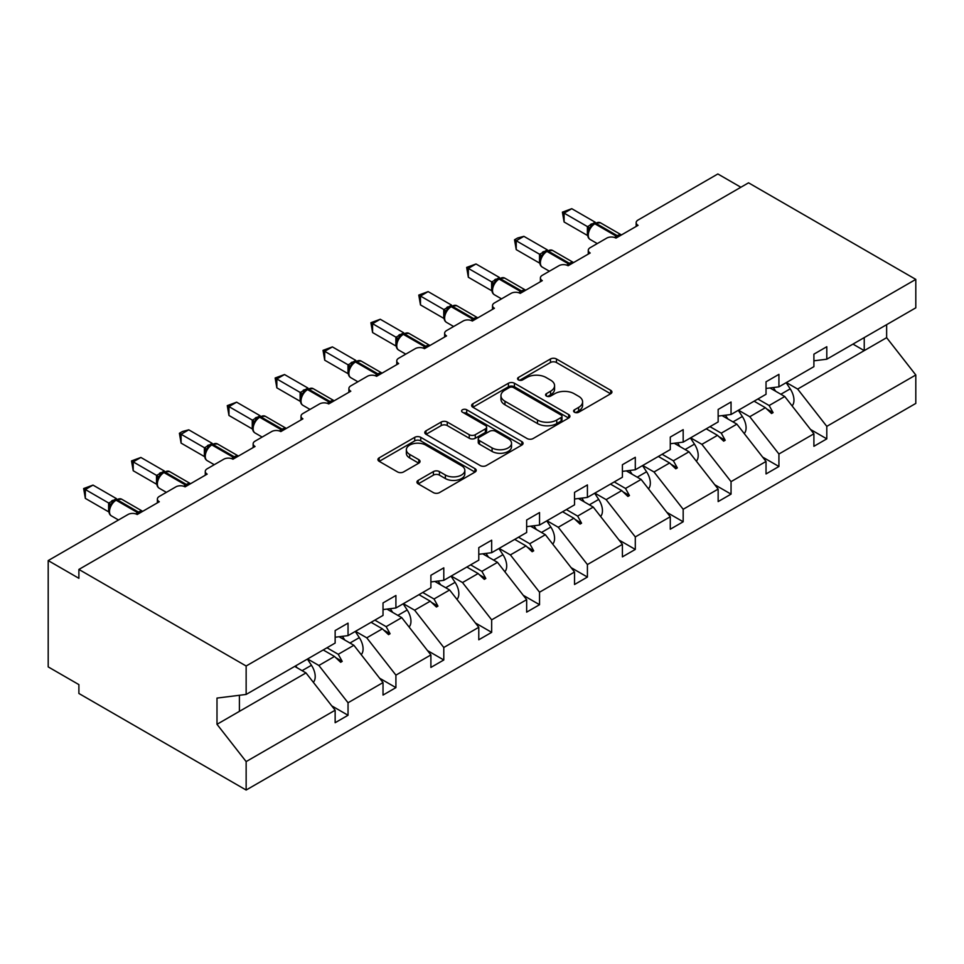 <?xml version="1.0" encoding="UTF-8"?>
<svg xmlns="http://www.w3.org/2000/svg" width="964" height="964" viewBox="0 0 964 964"><rect width="100%" height="100%" fill="white"/><g stroke="black" fill="none" stroke-linecap="round" stroke-linejoin="round"><path stroke-width="1.45" d="M574.46 412.243A2.976 1.723 0 0 0 578.677 412.243L610.682 393.758A4.266 2.458 0 0 0 611.935 392.023A4.266 2.458 0 0 0 610.682 390.287L556.469 358.982A4.266 2.458 0 0 0 550.444 358.982L518.427 377.454A2.976 1.723 0 0 0 517.56 378.671A2.976 1.723 0 0 0 518.427 379.888A2.976 1.723 0 0 0 522.645 379.888L526.79 377.502A13.629 7.869 0 0 1 546.07 377.502L550.589 380.105A13.629 7.869 0 0 1 554.577 385.672A13.629 7.869 0 0 1 550.589 391.239L546.443 393.625A2.976 1.723 0 0 0 545.576 394.842A2.976 1.723 0 0 0 546.443 396.059A2.976 1.723 0 0 0 550.661 396.059L554.806 393.673A13.629 7.869 0 0 1 574.086 393.673L578.605 396.276A13.629 7.869 0 0 1 582.593 401.843A13.629 7.869 0 0 1 578.605 407.411L574.46 409.808A2.976 1.723 0 0 0 573.592 411.026A2.976 1.723 0 0 0 574.46 412.243L574.46 409.808M418.195 480.373A4.266 2.458 0 0 0 416.942 482.108A4.266 2.458 0 0 0 418.195 483.856L433.402 492.628A4.266 2.458 0 0 0 439.427 492.628L474.975 472.107A4.266 2.458 0 0 0 476.228 470.372A4.266 2.458 0 0 0 474.975 468.637L420.75 437.331A4.266 2.458 0 0 0 414.725 437.331L379.177 457.852A4.266 2.458 0 0 0 377.936 459.587A4.266 2.458 0 0 0 379.177 461.322L397.554 471.938A4.266 2.458 0 0 0 403.579 471.938L418.798 463.154A4.266 2.458 0 0 0 420.039 461.419A4.266 2.458 0 0 0 418.798 459.671L409.688 454.418A11.399 6.579 0 0 1 406.35 449.766A11.399 6.579 0 0 1 413.375 443.681A11.399 6.579 0 0 1 425.799 445.115L461.503 465.72A11.399 6.579 0 0 1 464.841 470.372A11.399 6.579 0 0 1 457.804 476.445A11.399 6.579 0 0 1 445.38 475.023L439.427 471.589A4.266 2.458 0 0 0 433.402 471.589L418.195 480.373L418.195 483.856M813.905 360.813L826.799 359.211L915.8 307.829L915.8 279.391L748.546 182.823L78.891 569.435L78.891 578.304L48.2 560.578L127.995 514.511A6.507 3.76 180 0 1 137.201 514.511L159.301 501.75A6.507 3.76 0 0 1 157.385 499.099A6.507 3.76 0 0 1 159.301 496.436L175.87 486.868A6.507 3.76 180 0 1 185.076 486.868L207.176 474.119A6.507 3.76 0 0 1 205.272 471.456A6.507 3.76 0 0 1 207.176 468.793L223.744 459.226A6.507 3.76 180 0 1 232.951 459.226L255.05 446.477A6.507 3.76 0 0 1 253.146 443.814A6.507 3.76 0 0 1 255.05 441.163L271.619 431.595A6.507 3.76 180 0 1 280.825 431.595L302.925 418.834A6.507 3.76 0 0 1 301.021 416.171A6.507 3.76 0 0 1 302.925 413.52L319.494 403.952A6.507 3.76 180 0 1 328.7 403.952L350.8 391.191A6.507 3.76 0 0 1 348.896 388.528A6.507 3.76 0 0 1 350.8 385.877L367.368 376.309A6.507 3.76 180 0 1 376.587 376.309L398.674 363.548A6.507 3.76 0 0 1 396.77 360.898A6.507 3.76 0 0 1 398.674 358.234L415.255 348.667A6.507 3.76 180 0 1 424.461 348.667L446.549 335.906A6.507 3.76 0 0 1 444.645 333.255A6.507 3.76 0 0 1 446.549 330.592L463.13 321.024A6.507 3.76 180 0 1 472.336 321.024L494.424 308.263A6.507 3.76 0 0 1 492.52 305.612A6.507 3.76 0 0 1 494.424 302.949L511.004 293.381A6.507 3.76 180 0 1 520.211 293.381L542.31 280.632A6.507 3.76 0 0 1 540.394 277.969A6.507 3.76 0 0 1 542.31 275.306L558.879 265.739A6.507 3.76 180 0 1 568.085 265.739L590.185 252.99A6.507 3.76 0 0 1 588.269 250.327A6.507 3.76 0 0 1 590.185 247.676L606.754 238.108A6.507 3.76 180 0 1 615.96 238.108L638.06 225.347A6.507 3.76 0 0 1 636.156 222.684A6.507 3.76 0 0 1 638.06 220.033L717.855 173.966L740.87 187.245M915.8 279.391L246.145 666.004L78.891 569.435M527.091 438.548A4.266 2.458 0 0 0 533.116 438.548L568.664 418.027A4.266 2.458 0 0 0 569.917 416.279A4.266 2.458 0 0 0 568.664 414.544L514.439 383.238A4.266 2.458 0 0 0 508.414 383.238L472.866 403.759A4.266 2.458 0 0 0 471.625 405.495A4.266 2.458 0 0 0 472.866 407.242L527.091 438.548M463.672 412.881A2.976 1.723 0 0 1 466.697 413.303L466.697 409.76L521.825 441.584A4.266 2.458 0 0 1 523.066 443.332A4.266 2.458 0 0 1 521.825 445.067L486.278 465.588A4.266 2.458 0 0 1 480.253 465.588L426.028 434.282L426.028 430.8A4.266 2.458 0 0 0 424.775 432.547A4.266 2.458 0 0 0 426.028 434.282M426.028 430.8L441.235 422.027A4.266 2.458 0 0 1 447.26 422.027L469.251 434.716A4.266 2.458 0 0 0 475.276 434.716L485.374 428.896A4.266 2.458 0 0 0 486.615 427.148A4.266 2.458 0 0 0 485.374 425.413L462.479 412.194A2.976 1.723 0 0 1 461.599 410.977A2.976 1.723 0 0 1 463.443 409.387A2.976 1.723 0 0 1 466.697 409.76M246.145 666.004L246.145 694.442L335.147 643.06L335.147 630.564L348.04 623.13L348.04 635.625L335.147 637.228M331.737 705.853L348.04 715.264L348.04 702.768L383.021 682.572L353.872 645.278L339.075 636.734M307.6 658.966L318.879 665.473L348.04 702.768M348.04 635.625L383.021 615.418L383.021 602.934L395.915 595.487L395.915 607.983L383.021 609.585M379.623 678.21L395.915 687.621L395.915 675.137L430.896 654.93L401.747 617.635L386.95 609.091M355.475 631.324L366.766 637.831L395.915 675.137M395.915 607.983L430.896 587.775L430.896 575.291L443.789 567.844L443.789 580.34L430.896 581.943M427.498 650.58L443.789 659.979L443.789 647.495L478.783 627.287L449.622 589.992L434.824 581.449M403.362 603.681L414.641 610.2L443.789 647.495M443.789 580.34L478.783 560.144L478.783 547.648L491.664 540.202L491.664 552.697L478.783 554.3M475.373 622.937L491.664 632.348L491.664 619.852L526.657 599.656L497.496 562.349L482.711 553.818M451.236 576.038L462.515 582.557L491.664 619.852M491.664 552.697L526.657 532.502L526.657 520.006L539.539 512.559L539.539 525.055L526.657 526.657M523.247 595.294L539.539 604.705L539.539 592.209L574.532 572.014L545.371 534.719L530.586 526.175M499.111 548.396L510.39 554.915L539.539 592.209M539.539 525.055L574.532 504.859L574.532 492.363L587.413 484.928L587.413 497.412L574.532 499.015M571.122 567.651L587.413 577.062L587.413 564.567L622.407 544.371L593.246 507.076L578.46 498.533M546.986 520.765L558.264 527.272L587.413 564.567M587.413 497.412L622.407 477.216L622.407 464.72L635.3 457.285L635.3 469.769L622.407 471.384M618.996 540.009L635.3 549.42L635.3 536.924L670.281 516.728L641.132 479.433L626.335 470.89M594.86 493.122L606.139 499.629L635.3 536.924M635.3 469.769L670.281 449.573L670.281 437.078L683.175 429.643L683.175 442.139L670.281 443.741M666.871 512.366L683.175 521.777L683.175 509.281L718.156 489.085L689.007 451.791L674.21 443.247M642.735 465.479L654.014 471.986L683.175 509.281M683.175 442.139L718.156 421.931L718.156 409.447L731.049 402L731.049 414.496L718.156 416.099M714.746 484.723L731.049 494.134L731.049 481.651L766.031 461.443L736.882 424.148L722.084 415.604M690.61 437.837L701.888 444.344L731.049 481.651M731.049 414.496L766.031 394.288L766.031 381.804L778.924 374.357L778.924 386.853L766.031 388.456M762.632 457.093L778.924 466.492L778.924 454.008L813.905 433.8L813.905 446.296L826.799 438.861L826.799 426.365L915.8 374.984L915.8 403.422L246.145 790.034L78.891 693.478L78.891 684.609L48.2 666.895L48.2 560.578M738.484 410.194L749.763 416.713L778.924 454.008M826.799 359.211L826.799 346.715L813.905 354.162L813.905 366.657L778.924 386.853M810.507 429.45L826.799 438.861M786.371 382.551L797.65 389.07L826.799 426.365M246.145 694.442L216.996 698.081L216.996 724.301L305.998 672.92L294.719 666.401M305.998 672.92L335.147 710.215L335.147 722.711L348.04 715.264M395.915 687.621L383.021 695.068L383.021 682.572M443.789 659.979L430.896 667.425L430.896 654.93M491.664 632.348L478.783 639.783L478.783 627.287M539.539 604.705L526.657 612.14L526.657 599.656M587.413 577.062L574.532 584.497L574.532 572.014M635.3 549.42L622.407 556.867L622.407 544.371M683.175 521.777L670.281 529.224L670.281 516.728M731.049 494.134L718.156 501.581L718.156 489.085M778.924 466.492L766.031 473.939L766.031 461.443M216.996 724.301L246.145 761.596L335.147 710.215M246.145 761.596L246.145 790.034M318.879 665.473L334.496 656.46L340.654 662.28L342.196 661.388L338.256 654.291L353.872 645.278M326.977 647.772L338.256 654.291M323.217 649.953L334.496 656.46M366.766 637.831L382.371 628.829L388.54 634.637L390.071 633.746L386.142 626.648L401.747 617.635M374.863 620.141L386.142 626.648M371.092 622.31L382.371 628.829M414.641 610.2L430.245 601.187L436.415 606.995L437.945 606.115L434.017 599.006L449.622 589.992M422.738 592.499L434.017 599.006M418.966 594.668L430.245 601.187M462.515 582.557L478.12 573.544L484.289 579.352L485.82 578.472L481.892 571.363L497.496 562.349M470.613 564.856L481.892 571.363M466.841 567.025L478.12 573.544M510.39 554.915L525.995 545.901L532.164 551.709L533.694 550.83L529.766 543.72L545.371 534.719M518.487 537.213L529.766 543.72M514.716 539.394L525.995 545.901M558.264 527.272L573.869 518.258L580.039 524.079L581.569 523.187L577.641 516.089L593.246 507.076M566.362 509.57L577.641 516.089M562.59 511.751L573.869 518.258M606.139 499.629L621.744 490.616L627.913 496.436L629.444 495.544L625.516 488.447L641.132 479.433M614.237 481.928L625.516 488.447M610.465 484.109L621.744 490.616M654.014 471.986L669.631 462.973L675.788 468.793L677.331 467.902L673.39 460.804L689.007 451.791M662.111 454.285L673.39 460.804M658.352 456.466L669.631 462.973M701.888 444.344L717.505 435.342L723.663 441.151L725.205 440.259L721.265 433.161L736.882 424.148M709.986 426.654L721.265 433.161M706.226 428.823L717.505 435.342M749.763 416.713L765.38 407.7L771.537 413.508L773.08 412.628L769.151 405.519L784.756 396.505L813.905 433.8M757.861 399.012L769.151 405.519M784.756 396.505L769.959 387.962M754.101 401.181L765.38 407.7M797.65 389.07L886.639 337.677L915.8 374.984M852.959 344.1L864.238 350.619L864.238 337.593M886.639 324.663L886.639 337.677M239.397 711.372L239.397 695.285M766.693 408.941L773.08 412.628M718.819 436.584L725.205 440.259M670.944 464.226L677.331 467.902M623.069 491.857L629.444 495.544M575.195 519.5L581.569 523.187M527.32 547.142L533.694 550.83M479.445 574.785L485.82 578.472M431.559 602.428L437.945 606.115M383.684 630.07L390.071 633.746M335.809 657.713L342.196 661.388M575.653 412.664L578.605 410.953A13.629 7.869 0 0 0 582.593 405.386L582.593 401.843M554.577 385.672L554.577 389.215A13.629 7.869 0 0 1 550.589 394.782L547.636 396.481M610.634 393.794L556.469 362.524A4.266 2.458 0 0 0 550.444 362.524L519.62 380.31M568.603 418.051L514.439 386.781A4.266 2.458 0 0 0 508.414 386.781L472.926 407.266M561.132 417.496A2.976 1.723 0 0 0 562.012 416.279A2.976 1.723 0 0 0 561.132 415.062L513.535 387.588A2.976 1.723 0 0 0 509.317 387.588L504.955 390.107A13.629 7.869 0 0 0 500.955 395.674A13.629 7.869 0 0 0 504.955 401.241L537.49 420.027A13.629 7.869 0 0 0 556.77 420.027L561.132 417.496L561.132 421.039A2.976 1.723 0 0 0 562.012 419.822L562.012 416.279M500.955 395.674L500.955 399.217A13.629 7.869 0 0 0 504.955 404.784L504.955 401.241M561.132 421.039L556.77 423.57A13.629 7.869 0 0 1 537.49 423.57L504.955 404.784M426.088 434.318L441.235 425.57L441.235 422.027M486.615 427.148L486.615 430.691A4.266 2.458 0 0 1 485.374 432.438L475.276 438.259A4.266 2.458 0 0 1 469.251 438.259L447.26 425.57A4.266 2.458 0 0 0 441.235 425.57M466.697 413.303L521.765 445.103M492.074 447.899A11.399 6.579 0 0 0 504.497 449.32A11.399 6.579 0 0 0 511.523 443.235A11.399 6.579 0 0 0 508.185 438.584L495.617 431.33A4.266 2.458 0 0 0 489.592 431.33L479.494 437.15A4.266 2.458 0 0 0 478.252 438.897A4.266 2.458 0 0 0 479.494 440.632L492.074 447.899L492.074 451.441A11.399 6.579 0 0 0 504.497 452.863A11.399 6.579 0 0 0 511.523 446.79L511.523 443.235M478.252 438.897L478.252 442.44A4.266 2.458 0 0 0 479.494 444.175L479.494 440.632M492.074 451.441L479.494 444.175M464.841 470.372L464.841 473.914A11.399 6.579 0 0 1 457.804 480A11.399 6.579 0 0 1 445.38 478.566L439.427 475.132A4.266 2.458 0 0 0 433.402 475.132L418.256 483.88M406.35 449.766L406.35 453.309A11.399 6.579 0 0 0 409.688 457.96L409.688 454.418M418.738 463.19L409.688 457.96M474.975 468.637L474.975 472.107L420.75 440.873A4.266 2.458 0 0 0 414.725 440.873L379.238 461.358M564.097 221.985L562.41 212.152L564.097 213.116L571.773 208.694L595.198 222.214L587.522 226.648L564.097 213.116L564.097 221.985L587.389 235.421L587.389 226.564M594.692 223.154L600.452 222.805A9.327 5.386 120 0 0 595.788 223.262A2.169 1.253 -120 0 0 594.692 223.154L593.776 223.684A2.169 1.253 60 0 0 593.487 223.997L591.04 225.986L588.558 229.986C587.004 234.782 587.558 237.951 590.197 239.494L597.27 243.579M590.076 228.299L587.522 226.648M562.41 212.152L571.773 208.694M792.095 405.892A14.472 8.363 -120 0 0 790.215 388.853L786.154 382.672M775.731 391.3L773.273 387.552M744.22 433.535A14.472 8.363 -120 0 0 742.34 416.496L738.279 410.315M727.856 418.942L725.398 415.195M696.345 461.178A14.472 8.363 -120 0 0 694.454 444.139L690.405 437.957M679.981 446.585L677.523 442.838M648.459 488.82A14.472 8.363 -120 0 0 646.579 471.782L642.53 465.6M632.107 474.228L629.649 470.48M600.584 516.463A14.472 8.363 -120 0 0 598.704 499.424L594.655 493.243M584.232 501.858L581.774 498.123M516.222 249.616L514.535 239.783L516.222 240.759L523.886 236.337L547.323 249.857L539.647 254.291L516.222 240.759L516.222 249.616L539.515 263.064L539.515 254.207M546.817 250.797L552.577 250.447A9.327 5.386 120 0 0 547.901 250.905A2.169 1.253 -120 0 0 546.817 250.797L545.901 251.327A2.169 1.253 60 0 0 545.6 251.64L543.166 253.616M570.435 264.389A2.169 1.253 -120 0 0 569.387 263.305L547.901 250.905L546.986 251.435A2.169 1.253 60 0 0 545.901 251.327L543.154 253.628L540.671 257.629A4.772 3.458 18 0 0 539.491 254.267M542.202 255.942L539.647 254.291M514.535 239.783L517.596 238.012L523.886 236.337M468.347 277.258L466.66 267.426L468.347 268.402L476.011 263.967L499.448 277.499L491.773 281.934L468.347 268.402L468.347 277.258L491.628 290.706L491.628 281.85M498.942 278.439L504.69 278.078A9.327 5.386 120 0 0 500.027 278.548A2.169 1.253 -120 0 0 498.942 278.439L498.027 278.97A2.169 1.253 60 0 0 497.725 279.283L495.279 281.259L492.797 285.272A4.772 3.458 18 0 0 491.616 281.91M494.315 283.573L491.773 281.934M466.66 267.426L476.011 263.967M420.473 304.901L418.786 295.068L420.473 296.044L428.137 291.61L451.574 305.142L443.898 309.577L420.473 296.044L420.473 304.901L443.753 318.349L443.753 309.492M451.068 306.082L456.816 305.721A9.327 5.386 120 0 0 452.152 306.19A2.169 1.253 -120 0 0 451.068 306.082L450.152 306.612A2.169 1.253 60 0 0 449.851 306.913L447.404 308.902L444.922 312.914C443.38 317.698 443.922 320.867 446.573 322.422L453.646 326.507M446.44 311.215L443.898 309.577M418.786 295.068L428.137 291.61M372.586 332.544L370.899 322.711L372.586 323.687L380.262 319.253L403.699 332.785L396.011 337.207L372.586 323.687L372.586 332.544L395.879 345.992L395.879 337.135M403.193 333.725L408.941 333.363A9.327 5.386 120 0 0 404.278 333.833A2.169 1.253 -120 0 0 403.193 333.725L402.277 334.255A2.169 1.253 60 0 0 401.976 334.556L399.53 336.544L397.048 340.545C395.505 345.341 396.047 348.51 398.686 350.065L405.76 354.137M398.566 338.858L396.011 337.207M370.899 322.711L380.262 319.253M552.709 544.094A14.472 8.363 -120 0 0 550.83 527.055L546.769 520.885M536.358 529.501L533.899 525.754M324.711 360.187L323.024 350.354L324.711 351.33L332.387 346.895L355.812 360.416L348.137 364.85L324.711 351.33L324.711 360.187L348.004 373.634L348.004 364.766M355.318 361.355L361.066 361.006A9.327 5.386 120 0 0 356.403 361.464A2.169 1.253 -120 0 0 355.318 361.355L354.391 361.898A2.169 1.253 60 0 0 354.101 362.199L351.655 364.187L349.173 368.188C347.63 372.984 348.173 376.153 350.812 377.695L357.885 381.78M350.691 366.501L348.137 364.85M323.024 350.354L332.387 346.895M504.835 571.736A14.472 8.363 -120 0 0 502.955 554.698L498.894 548.516M488.483 557.144L486.013 553.396M276.837 387.829L275.15 377.996L276.837 378.96L284.513 374.538L307.938 388.058L300.262 392.493L276.837 378.96L276.837 387.829L300.129 401.277L300.129 392.408M307.444 388.998L313.192 388.649A9.327 5.386 120 0 0 308.528 389.107A2.169 1.253 -120 0 0 307.444 388.998L306.516 389.528A2.169 1.253 60 0 0 306.227 389.842L303.781 391.83L301.298 395.83A4.772 3.458 18 0 0 300.105 392.469M302.817 394.143L300.262 392.493M275.15 377.996L284.513 374.538M456.96 599.379A14.472 8.363 -120 0 0 455.08 582.34L451.019 576.159M440.596 584.787L438.138 581.039M228.962 415.472L227.275 405.639L228.962 406.603L236.638 402.181L260.063 415.701L252.387 420.135L228.962 406.603L228.962 415.472L252.255 428.908L252.255 420.051M259.569 416.641L265.317 416.291A9.327 5.386 120 0 0 260.654 416.749A2.169 1.253 -120 0 0 259.569 416.641L258.641 417.171A2.169 1.253 60 0 0 258.352 417.484L255.906 419.473L253.424 423.473A4.772 3.458 18 0 0 252.231 420.111M254.942 421.786L252.387 420.135M227.275 405.639L236.638 402.181M409.085 627.022A14.472 8.363 -120 0 0 407.206 609.983L403.145 603.801M392.722 612.429L390.263 608.682M181.087 443.103L179.4 433.27L181.087 434.246L188.763 429.824L212.188 443.344L204.513 447.778L181.087 434.246L181.087 443.103L204.38 456.55L204.38 447.694M211.694 444.284L217.442 443.934A9.327 5.386 120 0 0 212.779 444.392A2.169 1.253 -120 0 0 211.694 444.284L210.767 444.814A2.169 1.253 60 0 0 210.477 445.127L208.031 447.103L205.549 451.116C203.994 455.9 204.549 459.081 207.188 460.623L214.261 464.708M207.067 449.429L204.513 447.778M179.4 433.27L182.461 431.498L188.763 429.824M361.211 654.664A14.472 8.363 -120 0 0 359.331 637.626L355.27 631.444M344.847 640.072L342.389 636.324M133.213 470.745L131.526 460.913L133.213 461.889L140.889 457.454L164.314 470.986L156.638 475.421L133.213 461.889L133.213 470.745L156.505 484.193L156.505 475.336M163.808 471.926L169.568 471.565A9.327 5.386 120 0 0 164.892 472.035A2.169 1.253 -120 0 0 163.808 471.926L162.892 472.456A2.169 1.253 60 0 0 162.603 472.77L160.157 474.746L157.674 478.759C156.12 483.542 156.674 486.712 159.313 488.266L166.386 492.351M159.193 477.06L156.638 475.421M131.526 460.913L140.889 457.454M313.336 682.307A14.472 8.363 -120 0 0 311.456 665.268L307.396 659.087M296.972 667.715L295.731 665.823M85.338 498.388L83.651 488.555L85.338 489.531L93.002 485.097L116.439 498.629L108.763 503.063L85.338 489.531L85.338 498.388L108.631 511.836L108.631 502.979M115.933 499.569L121.693 499.207A9.327 5.386 120 0 0 117.018 499.677A2.169 1.253 -120 0 0 115.933 499.569L115.017 500.099A2.169 1.253 60 0 0 114.716 500.4L112.27 502.389L109.788 506.401A4.772 3.458 18 0 0 108.607 503.039M111.306 504.702L108.763 503.063M83.651 488.555L93.002 485.097M578.605 410.953L578.605 407.411M546.443 396.059L546.443 393.625M550.589 394.782L550.589 391.239M518.427 379.888L518.427 377.454M550.444 362.524L550.444 358.982M556.469 362.524L556.469 358.982M610.682 393.758L610.682 390.287M472.866 407.242L472.866 403.759M508.414 386.781L508.414 383.238M514.439 386.781L514.439 383.238M568.664 418.027L568.664 414.544M537.49 423.57L537.49 420.027M556.77 423.57L556.77 420.027M447.26 425.57L447.26 422.027M469.251 438.259L469.251 434.716M475.276 438.259L475.276 434.716M485.374 432.438L485.374 428.896M521.825 445.067L521.825 441.584M433.402 475.132L433.402 471.589M439.427 475.132L439.427 471.589M445.38 478.566L445.38 475.023M418.798 463.154L418.798 459.671M379.177 461.322L379.177 457.852M414.725 440.873L414.725 437.331M420.75 440.873L420.75 437.331M618.31 236.746A2.169 1.253 -120 0 0 617.261 235.662A9.327 5.386 -60 0 1 621.406 234.963M614.574 237.493A9.327 5.386 -60 0 1 616.345 236.204L617.261 235.662L595.788 223.262L594.86 223.793A9.327 5.386 120 0 0 588.269 235.228A9.327 5.386 120 0 0 590.197 239.494M591.04 225.986L593.776 223.684A2.169 1.253 60 0 1 594.86 223.793L616.345 236.204A2.169 1.253 60 0 1 617.394 237.277M592.764 224.359A4.772 2.759 60 0 1 591.366 223.901M592.125 224.889A4.772 2.759 60 0 1 590.45 224.431M588.546 230.022A4.772 3.458 18 0 0 587.365 226.624M780.852 394.252L790.215 388.853M732.977 421.895L742.34 416.496M685.103 449.537L694.454 444.139M637.228 477.18L646.579 471.782M589.353 504.823L598.704 499.424M566.699 265.136A9.327 5.386 -60 0 1 568.471 263.835L569.387 263.305A9.327 5.386 -60 0 1 573.52 262.606M569.519 264.919A2.169 1.253 60 0 0 568.471 263.835L546.986 251.435A9.327 5.386 120 0 0 540.382 262.871A9.327 5.386 120 0 0 542.322 267.136L549.396 271.221M544.889 252.002A4.772 2.759 60 0 1 543.491 251.544M544.25 252.532A4.772 2.759 60 0 1 542.575 252.074M522.56 292.032A2.169 1.253 -120 0 0 521.512 290.947A9.327 5.386 -60 0 1 525.645 290.248M518.825 292.779A9.327 5.386 -60 0 1 520.596 291.477L521.512 290.947L500.027 278.548L499.111 279.078A9.327 5.386 120 0 0 492.508 290.501A9.327 5.386 120 0 0 494.448 294.779L501.521 298.864M495.291 281.259L498.027 278.97A2.169 1.253 60 0 1 499.111 279.078L520.596 291.477A2.169 1.253 60 0 1 521.632 292.562M497.014 279.644A4.772 2.759 60 0 1 495.617 279.186M496.376 280.175A4.772 2.759 60 0 1 494.689 279.717M474.686 319.674A2.169 1.253 -120 0 0 473.637 318.59A9.327 5.386 -60 0 1 477.77 317.879M470.95 320.422A9.327 5.386 -60 0 1 472.722 319.12L473.637 318.59L452.152 306.19L451.236 306.721A9.327 5.386 120 0 0 444.633 318.144A9.327 5.386 120 0 0 446.573 322.422M447.404 308.902L450.152 306.612A2.169 1.253 60 0 1 451.236 306.721L472.722 319.12A2.169 1.253 60 0 1 473.758 320.205M449.14 307.287A4.772 2.759 60 0 1 447.742 306.829M448.501 307.817A4.772 2.759 60 0 1 446.814 307.359M444.91 312.938A4.772 3.458 18 0 0 443.741 309.552M426.811 347.305A2.169 1.253 -120 0 0 425.763 346.233A9.327 5.386 -60 0 1 429.896 345.522M423.076 348.064A9.327 5.386 -60 0 1 424.835 346.763L425.763 346.233L404.278 333.833L403.362 334.363A9.327 5.386 120 0 0 396.758 345.787A9.327 5.386 120 0 0 398.686 350.065M399.53 336.544L402.277 334.255A2.169 1.253 60 0 1 403.362 334.363L424.835 346.763A2.169 1.253 60 0 1 425.883 347.847M401.265 334.93A4.772 2.759 60 0 1 399.867 334.472M400.614 335.448A4.772 2.759 60 0 1 398.939 335.002M397.035 340.581A4.772 3.458 18 0 0 395.867 337.195M541.479 532.465L550.83 527.055M378.936 374.948A2.169 1.253 -120 0 0 377.888 373.875A9.327 5.386 -60 0 1 382.021 373.164M375.201 375.695A9.327 5.386 -60 0 1 376.96 374.406L377.888 373.875L356.403 361.464L355.487 362.006A9.327 5.386 120 0 0 348.884 373.43A9.327 5.386 120 0 0 350.812 377.695M351.655 364.187L354.391 361.898A2.169 1.253 60 0 1 355.487 362.006L376.96 374.406A2.169 1.253 60 0 1 378.009 375.478M353.39 362.56A4.772 2.759 60 0 1 351.993 362.115M352.74 363.091A4.772 2.759 60 0 1 351.065 362.645M349.161 368.224A4.772 3.458 18 0 0 347.98 364.826M493.604 560.108L502.955 554.698M331.05 402.591A2.169 1.253 -120 0 0 330.013 401.518A9.327 5.386 -60 0 1 334.147 400.807M327.326 403.338A9.327 5.386 -60 0 1 329.086 402.048L330.013 401.518L308.528 389.107L307.6 389.637A9.327 5.386 120 0 0 301.009 401.072A9.327 5.386 120 0 0 302.937 405.338L310.01 409.423M303.781 391.83L306.516 389.528A2.169 1.253 60 0 1 307.6 389.637L329.086 402.048A2.169 1.253 60 0 1 330.134 403.121M305.516 390.203A4.772 2.759 60 0 1 304.106 389.745M304.865 390.733A4.772 2.759 60 0 1 303.19 390.275M445.717 587.739L455.08 582.34M283.175 430.233A2.169 1.253 -120 0 0 282.139 429.149A9.327 5.386 -60 0 1 286.272 428.45M279.452 430.98A9.327 5.386 -60 0 1 281.211 429.691L282.139 429.149L260.654 416.749L259.726 417.279A9.327 5.386 120 0 0 253.134 428.715A9.327 5.386 120 0 0 255.062 432.981L262.136 437.066M255.906 419.473L258.641 417.171A2.169 1.253 60 0 1 259.726 417.279L281.211 429.691A2.169 1.253 60 0 1 282.259 430.763M257.629 417.846A4.772 2.759 60 0 1 256.231 417.388M256.99 418.376A4.772 2.759 60 0 1 255.315 417.918M397.843 615.381L407.206 609.983M235.3 457.876A2.169 1.253 -120 0 0 234.252 456.791A9.327 5.386 -60 0 1 238.397 456.093M231.577 458.623A9.327 5.386 -60 0 1 233.336 457.322L234.252 456.791L212.779 444.392L211.851 444.922A9.327 5.386 120 0 0 205.26 456.358A9.327 5.386 120 0 0 207.188 460.623M208.031 447.103L210.767 444.814A2.169 1.253 60 0 1 211.851 444.922L233.336 457.322A2.169 1.253 60 0 1 234.385 458.406M209.754 445.488A4.772 2.759 60 0 1 208.357 445.031M209.116 446.019A4.772 2.759 60 0 1 207.441 445.561M205.537 451.14A4.772 3.458 18 0 0 204.356 447.754M349.968 643.024L359.331 637.626M187.426 485.519A2.169 1.253 -120 0 0 186.377 484.434A9.327 5.386 -60 0 1 190.523 483.735M183.69 486.266A9.327 5.386 -60 0 1 185.462 484.964L186.377 484.434L164.892 472.035L163.976 472.565A9.327 5.386 120 0 0 157.373 483.988A9.327 5.386 120 0 0 159.313 488.266M160.157 474.746L162.892 472.456A2.169 1.253 60 0 1 163.976 472.565L185.462 484.964A2.169 1.253 60 0 1 186.51 486.049M161.88 473.131A4.772 2.759 60 0 1 160.482 472.673M161.241 473.661A4.772 2.759 60 0 1 159.566 473.204M157.662 478.783A4.772 3.458 18 0 0 156.481 475.397M302.094 670.667L311.456 665.268M139.551 513.161A2.169 1.253 -120 0 0 138.503 512.077A9.327 5.386 -60 0 1 142.636 511.366M135.816 513.908A9.327 5.386 -60 0 1 137.587 512.607L138.503 512.077L117.018 499.677L116.102 500.208A9.327 5.386 120 0 0 109.498 511.631A9.327 5.386 120 0 0 111.438 515.909L118.512 519.994M112.282 502.389L115.017 500.099A2.169 1.253 60 0 1 116.102 500.208L137.587 512.607A2.169 1.253 60 0 1 138.635 513.692M114.005 500.774A4.772 2.759 60 0 1 112.607 500.316M113.366 501.304A4.772 2.759 60 0 1 111.691 500.846M636.156 226.444L636.156 222.684M588.269 254.086L588.269 250.327M540.394 281.729L540.394 277.969M492.52 309.372L492.52 305.612M444.645 337.014L444.645 333.255M396.77 364.657L396.77 360.898M348.896 392.288L348.896 388.528M301.021 419.93L301.021 416.171M253.146 447.573L253.146 443.814M205.272 475.216L205.272 471.456M157.385 502.859L157.385 499.099M600.452 222.805L621.455 234.927M552.577 250.447L573.58 262.57M540.671 257.629C539.129 262.413 539.683 265.594 542.322 267.136M504.69 278.078L525.705 290.212M492.797 285.272C491.254 290.056 491.797 293.225 494.448 294.779M456.816 305.721L477.831 317.855M408.941 333.363L429.956 345.498M361.066 361.006L382.081 373.14M313.192 388.649L334.195 400.771M301.298 395.83C299.756 400.626 300.298 403.796 302.937 405.338M265.317 416.291L286.32 428.414M253.424 423.473C251.869 428.269 252.423 431.438 255.062 432.981M217.442 443.934L238.445 456.056M169.568 471.565L190.571 483.699M121.693 499.207L142.696 511.342M109.788 506.401C108.245 511.185 108.799 514.354 111.438 515.909"/></g></svg>
